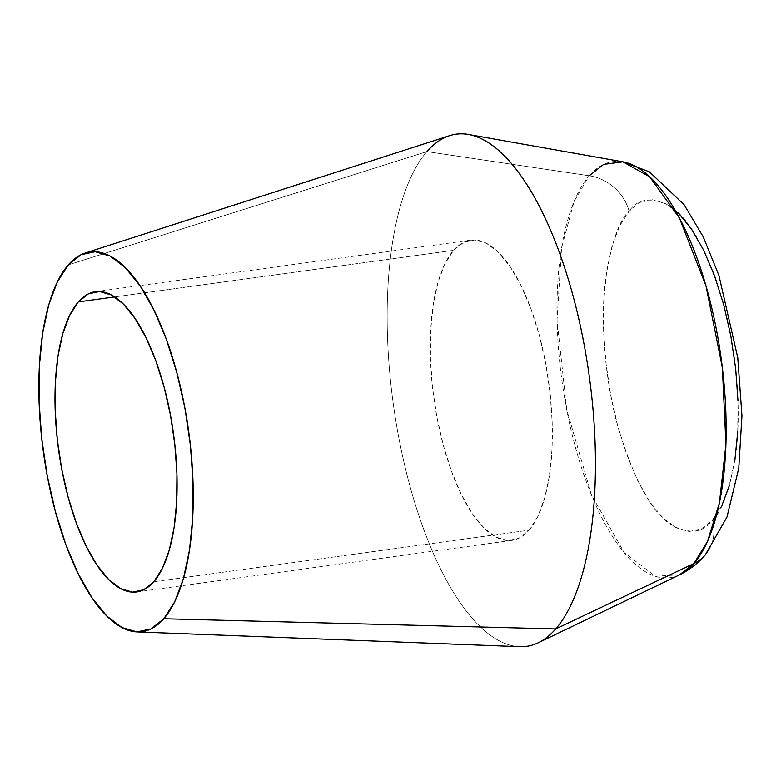 <?xml version="1.0" encoding="UTF-8"?>
<svg xmlns="http://www.w3.org/2000/svg" width="781" height="781" viewBox="0 0 781 781"><rect width="100%" height="100%" fill="white"/><g stroke="black" fill="none" stroke-linecap="round" stroke-linejoin="round"><path stroke-width="0.59" stroke-dasharray="3.9 2.93" d="M721.986 505.229L712.448 520.039L701.318 528.922L689.008 531.519L675.995 527.741L662.786 517.735L649.89 501.89L637.784 480.803L626.958 455.284L617.81 426.328L610.703 395.03L605.9 362.609L603.586 330.304L603.869 299.357L606.71 270.948L612.021 246.181L619.587 226.012L629.115 211.202C619.353 219.686 611.543 242.13 605.665 278.505C600.687 315.241 603.459 374.148 617.81 426.328C634.065 480.413 652.242 513.498 672.334 525.584C690.424 534.497 703.798 532.652 712.448 520.039A44.566 39.06 -138.9 0 1 705.448 554.715A44.566 39.06 41.1 0 0 712.448 520.039C722.22 511.555 730.03 489.121 735.907 452.736C740.886 416 738.113 357.093 723.762 304.912C707.508 250.828 689.33 217.743 669.239 205.657C651.139 196.744 637.774 198.589 629.115 211.202A44.566 39.06 41.1 0 0 589.235 175.754A44.566 39.06 -138.9 0 1 629.115 211.202L640.254 202.318L652.565 199.721L665.568 203.499L678.777 213.506M679.665 574.777L655.298 576.241L624.185 552.597L591.481 494.998L566.703 409.654L557.038 319.81L561.559 247.889L574.152 201.254L589.235 175.754A209.991 80.394 -97.8 0 0 570.169 426.192A209.991 80.394 -97.8 0 0 679.665 574.777M538.226 642.792A258.501 98.962 82.2 0 1 403.435 459.892A258.501 98.962 82.2 0 1 426.914 151.602L589.235 175.754L426.914 151.602A258.501 98.962 -97.8 0 0 398.515 436.12A258.501 98.962 -97.8 0 0 519.785 646.688M68.298 264.876L426.914 151.602L68.298 264.876M529.059 530.182A151.534 58.019 -97.8 0 0 544.738 358.411A151.534 58.019 -97.8 0 0 470.689 240.148A151.534 58.019 -97.8 0 0 453.556 250.359L114.67 296.907L453.556 250.359A151.534 58.019 -97.8 0 0 437.887 422.13A151.534 58.019 -97.8 0 0 511.926 540.393A151.534 58.019 -97.8 0 0 529.059 530.182L153.798 581.728L529.059 530.182L537.699 516.758L544.552 498.483L549.365 476.049L551.942 450.315L552.187 422.267L550.097 392.999L545.753 363.624L539.31 335.274L531.021 309.032L521.21 285.914L510.247 266.809L498.551 252.448L486.583 243.389L474.799 239.962L463.65 242.325L453.556 250.359L444.926 263.783L438.063 282.058L433.26 304.502L430.682 330.236L430.429 358.274L432.518 387.542L436.872 416.917L443.315 445.268L451.603 471.509L461.415 494.627L472.378 513.732L484.064 528.093L496.033 537.162L507.816 540.579L518.975 538.226L529.059 530.182M449.592 135.669A258.501 98.962 -97.8 0 0 426.914 151.602M622.945 161.823A209.991 80.394 -97.8 0 0 589.235 175.754M737.977 400.936L737.703 431.883M734.862 460.292L729.552 485.06M470.689 240.148L95.428 291.694M511.926 540.393L136.665 591.939"/><path stroke-width="1.17" d="M137.153 631.917A191.648 73.375 82.2 0 1 47.25 475.805A191.648 73.375 82.2 0 1 68.298 264.876L57.374 281.843L48.705 304.961L42.623 333.341L39.362 365.889L39.05 401.346L41.696 438.366L47.202 475.522L55.344 511.379L65.829 544.562L78.237 573.791L92.099 597.953L106.88 616.121L122.021 627.582L136.929 631.907L151.026 628.93L163.785 618.757L555.711 628.939L163.785 618.757A191.648 73.375 82.2 0 1 137.153 631.917L519.785 646.688A258.501 98.962 -97.8 0 0 555.711 628.939L693.87 563.521A44.566 39.06 41.1 0 0 705.448 554.715A44.566 39.06 -138.9 0 1 693.87 563.521L679.665 574.777A209.991 80.394 -97.8 0 0 693.87 563.521L555.711 628.939A258.501 98.962 82.2 0 1 538.226 642.792L679.665 574.777C689.672 569.798 698.194 563.189 705.243 554.949L726.974 517.022L738.777 468.18L741.95 415.843L737.772 357.766L718.91 275.429L703.261 236.926L684.078 204.681L649.402 171.82L622.945 161.823L649.724 176.848L679.49 218.163L705.975 285.924L722.347 367.587L725.939 444.243L719.399 503.013L707.449 541.506L693.87 563.521A209.991 80.394 -97.8 0 0 717.964 338.056A209.991 80.394 -97.8 0 0 622.945 161.823L603.684 164.381L589.235 175.754M78.295 301.905A151.534 58.019 82.2 0 1 95.428 291.694A151.534 58.019 82.2 0 1 169.467 409.957A151.534 58.019 82.2 0 1 153.798 581.728A151.534 58.019 82.2 0 1 136.665 591.939A151.534 58.019 82.2 0 1 62.617 473.676A151.534 58.019 82.2 0 1 78.295 301.905L114.67 296.907L78.295 301.905L88.38 293.861L99.538 291.508L111.322 294.925L123.291 303.994L134.976 318.355L145.94 337.46L155.751 360.578L164.039 386.82L170.483 415.17L174.837 444.545L176.926 473.813L176.672 501.851L174.095 527.585L169.292 550.029L162.428 568.304L153.798 581.728L143.704 589.762L132.555 592.125L120.772 588.698L108.803 579.639L97.108 565.278L86.144 546.173L76.333 523.055L68.045 496.814L61.611 468.463L57.257 439.088L55.168 409.82L55.412 381.772L57.989 356.038L62.802 333.604L69.655 315.329L78.295 301.905M163.785 618.757L174.71 601.79L183.379 578.672L189.461 550.293L192.722 517.744L193.044 482.287L190.398 445.268L184.892 408.112L176.74 372.254L166.265 339.071L153.857 309.842L139.994 285.67L125.204 267.512L110.072 256.051L95.165 251.726L81.058 254.704L68.298 264.876A191.648 73.375 82.2 0 1 85.119 253.064A191.648 73.375 82.2 0 1 182.315 395.264A191.648 73.375 82.2 0 1 163.785 618.757M426.914 151.602A258.501 98.962 82.2 0 1 468.405 134.459A258.501 98.962 82.2 0 1 585.369 351.401A258.501 98.962 82.2 0 1 555.711 628.939A258.501 98.962 -97.8 0 0 580.693 327.483A258.501 98.962 -97.8 0 0 449.592 135.669L85.119 253.064M678.777 213.506L691.683 229.35L703.779 250.437L714.615 275.957L723.762 304.912L730.87 336.211L735.673 368.632L737.977 400.936M737.703 431.883L734.862 460.292M729.552 485.06L721.986 505.229M468.405 134.459L622.945 161.823"/></g></svg>
